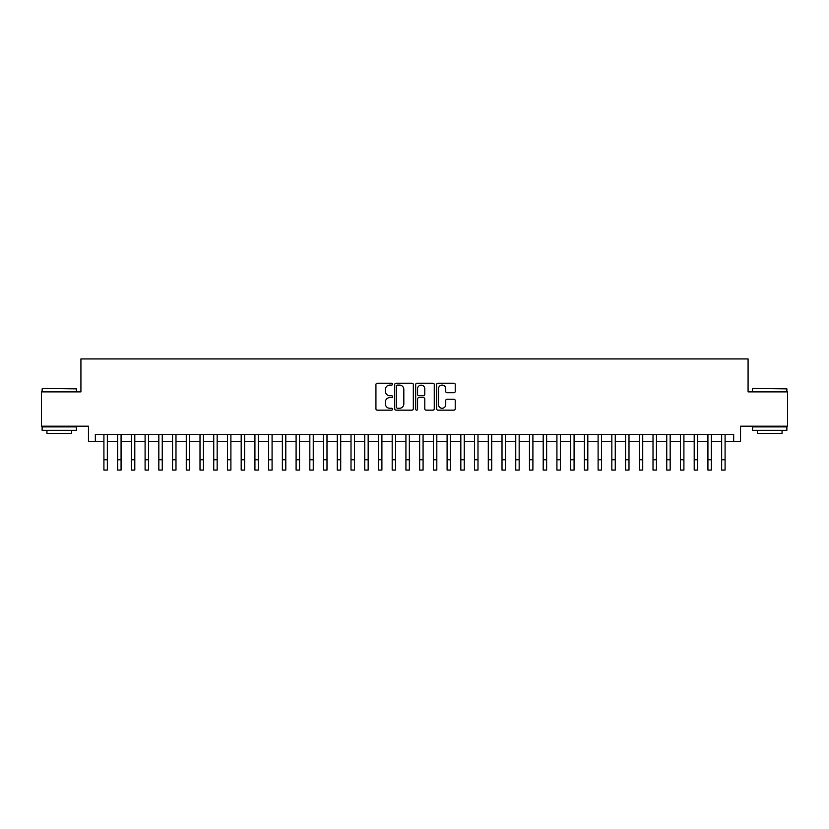 <?xml version="1.0" encoding="UTF-8"?>
<svg xmlns="http://www.w3.org/2000/svg" width="829" height="829" viewBox="0 0 829 829"><rect width="100%" height="100%" fill="white"/><g stroke="black" fill="none" stroke-linecap="round" stroke-linejoin="round"><path stroke-width="1.24" d="M392.531 384.159A0.943 0.943 0 0 0 391.589 383.216L377.278 383.216A1.347 1.347 0 0 0 375.931 384.563L375.931 408.811A1.347 1.347 0 0 0 377.278 410.158L391.589 410.158A0.943 0.943 0 0 0 392.531 409.215A0.943 0.943 0 0 0 391.589 408.272L389.744 408.272A4.311 4.311 0 0 1 385.433 403.961L385.433 401.941A4.311 4.311 0 0 1 389.744 397.63L391.589 397.63A0.943 0.943 0 0 0 392.531 396.687A0.943 0.943 0 0 0 391.589 395.744L389.744 395.744A4.311 4.311 0 0 1 385.433 391.433L385.433 389.412A4.311 4.311 0 0 1 389.744 385.102L391.589 385.102A0.943 0.943 0 0 0 392.531 384.159M453.877 392.718A1.347 1.347 0 0 0 455.225 391.371L455.225 384.563A1.347 1.347 0 0 0 453.877 383.216L437.981 383.216A1.347 1.347 0 0 0 436.634 384.563L436.634 408.811A1.347 1.347 0 0 0 437.981 410.158L453.877 410.158A1.347 1.347 0 0 0 455.225 408.811L455.225 400.594A1.347 1.347 0 0 0 453.877 399.246L447.08 399.246A1.347 1.347 0 0 0 445.733 400.594L445.733 404.676A3.606 3.606 0 0 1 442.126 408.272A3.606 3.606 0 0 1 438.52 404.676L438.52 388.708A3.606 3.606 0 0 1 442.126 385.102A3.606 3.606 0 0 1 445.733 388.708L445.733 391.371A1.347 1.347 0 0 0 447.08 392.718L453.877 392.718M95.335 441.308L95.335 434.437L733.665 434.437L733.665 441.308L740.535 441.308L740.535 426.199L787.55 426.199L787.55 391.879L748.079 391.879L748.079 358.936L80.921 358.936L80.921 391.879L41.45 391.879L41.45 426.199L88.465 426.199L88.465 441.308L103.915 441.308M413.319 384.563A1.347 1.347 0 0 0 411.972 383.216L396.075 383.216A1.347 1.347 0 0 0 394.728 384.563L394.728 408.811A1.347 1.347 0 0 0 396.075 410.158L411.972 410.158A1.347 1.347 0 0 0 413.319 408.811L413.319 384.563M417.028 383.216L432.925 383.216A1.347 1.347 0 0 1 434.272 384.563L434.272 408.811A1.347 1.347 0 0 1 432.925 410.158L426.127 410.158A1.347 1.347 0 0 1 424.78 408.811L424.78 398.977A1.347 1.347 0 0 0 423.422 397.63L418.914 397.63A1.347 1.347 0 0 0 417.567 398.977L417.567 409.215A0.943 0.943 0 0 1 416.624 410.158A0.943 0.943 0 0 1 415.681 409.215L415.681 384.563A1.347 1.347 0 0 1 417.028 383.216M107.345 441.308L117.635 441.308M121.075 441.308L131.365 441.308M134.795 441.308L145.096 441.308M148.526 441.308L158.826 441.308M162.256 441.308L172.546 441.308M175.986 441.308L186.276 441.308M189.706 441.308L200.007 441.308M203.437 441.308L213.737 441.308M217.167 441.308L227.457 441.308M230.897 441.308L241.187 441.308M244.617 441.308L254.917 441.308M258.347 441.308L268.648 441.308M272.078 441.308L282.368 441.308M285.798 441.308L296.098 441.308M299.528 441.308L309.828 441.308M313.258 441.308L323.559 441.308M326.989 441.308L337.279 441.308M340.709 441.308L351.009 441.308M354.439 441.308L364.739 441.308M368.169 441.308L378.47 441.308M381.9 441.308L392.19 441.308M395.62 441.308L405.92 441.308M409.35 441.308L419.65 441.308M423.08 441.308L433.38 441.308M436.81 441.308L447.1 441.308M450.53 441.308L460.831 441.308M464.261 441.308L474.561 441.308M477.991 441.308L488.291 441.308M491.721 441.308L502.011 441.308M505.441 441.308L515.742 441.308M519.172 441.308L529.472 441.308M532.902 441.308L543.202 441.308M546.632 441.308L556.922 441.308M560.352 441.308L570.653 441.308M574.082 441.308L584.383 441.308M587.813 441.308L598.103 441.308M601.543 441.308L611.833 441.308M615.263 441.308L625.563 441.308M628.993 441.308L639.294 441.308M642.724 441.308L653.014 441.308M656.454 441.308L666.744 441.308M670.174 441.308L680.474 441.308M683.904 441.308L694.205 441.308M697.635 441.308L707.925 441.308M711.365 441.308L721.655 441.308M725.085 441.308L733.665 441.308M397.557 385.102A0.943 0.943 0 0 0 396.614 386.045L396.614 407.329A0.943 0.943 0 0 0 397.557 408.272L399.505 408.272A4.311 4.311 0 0 0 403.816 403.961L403.816 389.412A4.311 4.311 0 0 0 399.505 385.102L397.557 385.102M424.78 388.77A3.606 3.606 0 0 0 421.173 385.164A3.606 3.606 0 0 0 417.567 388.77L417.567 394.397A1.347 1.347 0 0 0 418.914 395.744L423.422 395.744A1.347 1.347 0 0 0 424.78 394.397L424.78 388.77M103.915 459.763L107.345 459.763L107.345 470.064L103.915 470.064L103.915 434.437M107.345 459.763L107.345 434.437M42.548 388.449L76.455 388.863L42.548 388.449M59.294 430.324L42.134 430.324L42.134 426.894L76.455 426.894L76.455 430.324L59.294 430.324M71.646 430.324L71.646 433.474L46.942 433.474L46.942 430.324M752.96 388.449L786.866 388.863L752.96 388.449M769.706 430.324L752.545 430.324L752.545 426.894L786.866 426.894L786.866 430.324L769.706 430.324M782.058 430.324L782.058 433.474L757.354 433.474L757.354 430.324M117.635 459.763L121.075 459.763L121.075 470.064L117.635 470.064L117.635 434.437M121.075 459.763L121.075 434.437M131.365 459.763L134.795 459.763L134.795 470.064L131.365 470.064L131.365 434.437M134.795 459.763L134.795 434.437M145.096 459.763L148.526 459.763L148.526 470.064L145.096 470.064L145.096 434.437M148.526 459.763L148.526 434.437M158.826 459.763L162.256 459.763L162.256 470.064L158.826 470.064L158.826 434.437M162.256 459.763L162.256 434.437M172.546 459.763L175.986 459.763L175.986 470.064L172.546 470.064L172.546 434.437M175.986 459.763L175.986 434.437M186.276 459.763L189.706 459.763L189.706 470.064L186.276 470.064L186.276 434.437M189.706 459.763L189.706 434.437M200.007 459.763L203.437 459.763L203.437 470.064L200.007 470.064L200.007 434.437M203.437 459.763L203.437 434.437M213.737 459.763L217.167 459.763L217.167 470.064L213.737 470.064L213.737 434.437M217.167 459.763L217.167 434.437M227.457 459.763L230.897 459.763L230.897 470.064L227.457 470.064L227.457 434.437M230.897 459.763L230.897 434.437M241.187 459.763L244.617 459.763L244.617 470.064L241.187 470.064L241.187 434.437M244.617 459.763L244.617 434.437M254.917 459.763L258.347 459.763L258.347 470.064L254.917 470.064L254.917 434.437M258.347 459.763L258.347 434.437M268.648 459.763L272.078 459.763L272.078 470.064L268.648 470.064L268.648 434.437M272.078 459.763L272.078 434.437M282.368 459.763L285.798 459.763L285.798 470.064L282.368 470.064L282.368 434.437M285.798 459.763L285.798 434.437M296.098 459.763L299.528 459.763L299.528 470.064L296.098 470.064L296.098 434.437M299.528 459.763L299.528 434.437M309.828 459.763L313.258 459.763L313.258 470.064L309.828 470.064L309.828 434.437M313.258 459.763L313.258 434.437M323.559 459.763L326.989 459.763L326.989 470.064L323.559 470.064L323.559 434.437M326.989 459.763L326.989 434.437M337.279 459.763L340.709 459.763L340.709 470.064L337.279 470.064L337.279 434.437M340.709 459.763L340.709 434.437M351.009 459.763L354.439 459.763L354.439 470.064L351.009 470.064L351.009 434.437M354.439 459.763L354.439 434.437M364.739 459.763L368.169 459.763L368.169 470.064L364.739 470.064L364.739 434.437M368.169 459.763L368.169 434.437M378.47 459.763L381.9 459.763L381.9 470.064L378.47 470.064L378.47 434.437M381.9 459.763L381.9 434.437M392.19 459.763L395.62 459.763L395.62 470.064L392.19 470.064L392.19 434.437M395.62 459.763L395.62 434.437M405.92 459.763L409.35 459.763L409.35 470.064L405.92 470.064L405.92 434.437M409.35 459.763L409.35 434.437M419.65 459.763L423.08 459.763L423.08 470.064L419.65 470.064L419.65 434.437M423.08 459.763L423.08 434.437M433.38 459.763L436.81 459.763L436.81 470.064L433.38 470.064L433.38 434.437M436.81 459.763L436.81 434.437M447.1 459.763L450.53 459.763L450.53 470.064L447.1 470.064L447.1 434.437M450.53 459.763L450.53 434.437M460.831 459.763L464.261 459.763L464.261 470.064L460.831 470.064L460.831 434.437M464.261 459.763L464.261 434.437M474.561 459.763L477.991 459.763L477.991 470.064L474.561 470.064L474.561 434.437M477.991 459.763L477.991 434.437M488.291 459.763L491.721 459.763L491.721 470.064L488.291 470.064L488.291 434.437M491.721 459.763L491.721 434.437M502.011 459.763L505.441 459.763L505.441 470.064L502.011 470.064L502.011 434.437M505.441 459.763L505.441 434.437M515.742 459.763L519.172 459.763L519.172 470.064L515.742 470.064L515.742 434.437M519.172 459.763L519.172 434.437M529.472 459.763L532.902 459.763L532.902 470.064L529.472 470.064L529.472 434.437M532.902 459.763L532.902 434.437M543.202 459.763L546.632 459.763L546.632 470.064L543.202 470.064L543.202 434.437M546.632 459.763L546.632 434.437M556.922 459.763L560.352 459.763L560.352 470.064L556.922 470.064L556.922 434.437M560.352 459.763L560.352 434.437M570.653 459.763L574.082 459.763L574.082 470.064L570.653 470.064L570.653 434.437M574.082 459.763L574.082 434.437M584.383 459.763L587.813 459.763L587.813 470.064L584.383 470.064L584.383 434.437M587.813 459.763L587.813 434.437M598.103 459.763L601.543 459.763L601.543 470.064L598.103 470.064L598.103 434.437M601.543 459.763L601.543 434.437M611.833 459.763L615.263 459.763L615.263 470.064L611.833 470.064L611.833 434.437M615.263 459.763L615.263 434.437M625.563 459.763L628.993 459.763L628.993 470.064L625.563 470.064L625.563 434.437M628.993 459.763L628.993 434.437M639.294 459.763L642.724 459.763L642.724 470.064L639.294 470.064L639.294 434.437M642.724 459.763L642.724 434.437M653.014 459.763L656.454 459.763L656.454 470.064L653.014 470.064L653.014 434.437M656.454 459.763L656.454 434.437M666.744 459.763L670.174 459.763L670.174 470.064L666.744 470.064L666.744 434.437M670.174 459.763L670.174 434.437M680.474 459.763L683.904 459.763L683.904 470.064L680.474 470.064L680.474 434.437M683.904 459.763L683.904 434.437M694.205 459.763L697.635 459.763L697.635 470.064L694.205 470.064L694.205 434.437M697.635 459.763L697.635 434.437M707.925 459.763L711.365 459.763L711.365 470.064L707.925 470.064L707.925 434.437M711.365 459.763L711.365 434.437M721.655 459.763L725.085 459.763L725.085 470.064L721.655 470.064L721.655 434.437M725.085 459.763L725.085 434.437M42.134 391.879L42.134 388.863M49.958 426.894L49.958 426.199M68.631 426.894L68.631 426.199M76.455 391.879L76.455 388.863M752.545 391.879L752.545 388.863M760.369 426.894L760.369 426.199M779.042 426.894L779.042 426.199M786.866 391.879L786.866 388.863"/></g></svg>
